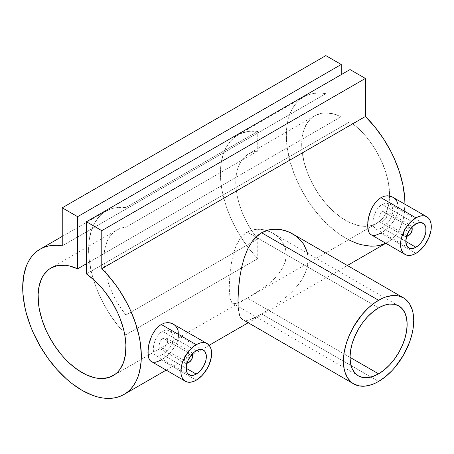 <?xml version="1.0" encoding="UTF-8"?>
<svg xmlns="http://www.w3.org/2000/svg" width="454" height="454" viewBox="0 0 454 454"><rect width="100%" height="100%" fill="white"/><g stroke="black" fill="none" stroke-linecap="round" stroke-linejoin="round"><path stroke-width="0.34" stroke-dasharray="2.27 1.7" d="M187.173 362.536A4.659 2.69 -60 0 1 186.106 358.915A4.659 2.69 -60 0 1 189.216 354.563L188.115 352.662A6.214 3.587 120 0 0 183.768 359.551A6.214 3.587 120 0 0 186.923 363.308A6.214 3.587 -60 0 1 185.011 363.115A6.214 3.587 -60 0 1 184.057 358.138A6.214 3.587 -60 0 1 188.115 352.662L163.128 338.236L161.476 339.603L160.109 341.561L158.9 345.937L159.212 347.673L160.103 348.734L161.471 348.984L163.128 348.383L188.115 362.808A6.214 3.587 120 0 0 192.513 355.198M162.424 331.233L196.247 350.76L162.424 331.233L158.684 334.433L157.078 336.607L154.627 341.612L153.832 344.257L153.191 349.239L153.832 353.189L154.627 354.585L157.078 355.998L160.489 355.505L164.444 353.218L166.436 351.51L170.012 347.27L172.503 342.407L173.4 337.56L172.497 333.463L170 330.773L166.425 329.962L162.424 331.233L160.478 332.623L157.078 336.607L155.716 339.03L153.832 344.257L153.191 349.239L153.832 353.189L154.627 354.585L157.078 355.998L158.679 355.993L162.424 354.568L186.14 368.262L162.424 354.568L166.436 351.51L170.012 347.27L172.503 342.407L173.4 337.56L172.497 333.463L170 330.773L166.425 329.962L162.424 331.233M161.266 359.988L196.247 380.185L161.266 359.988L164.354 357.956L158.327 361.429L155.66 362.213L153.344 362.292L151.409 361.656M406.846 235.705A4.659 2.69 -60 0 1 405.78 232.085A4.659 2.69 -60 0 1 408.895 227.732L407.794 225.831A6.214 3.587 120 0 0 403.441 232.72A6.214 3.587 120 0 0 406.602 236.477A6.214 3.587 -60 0 1 404.69 236.284A6.214 3.587 -60 0 1 403.737 231.307A6.214 3.587 -60 0 1 407.794 225.831L382.807 211.405L381.15 212.778L379.782 214.731L378.579 219.106L378.886 220.843L379.782 221.904L381.144 222.154L382.807 221.552L407.794 235.978A6.214 3.587 120 0 0 412.187 228.368M412.147 229.071A6.214 3.587 -60 0 1 407.794 235.978L382.807 221.552L381.144 222.154L379.782 221.91L404.69 236.284M382.103 204.402L415.921 223.93L382.103 204.402L378.364 207.603L376.752 209.776L374.306 214.782L373.511 217.426L372.865 222.415L373.511 226.359L374.306 227.755L376.758 229.174L380.163 228.674L384.118 226.393L386.116 224.679L389.691 220.44L392.182 215.576L393.079 210.73L392.177 206.632L389.68 203.942L386.099 203.137L382.103 204.402L380.157 205.793L376.752 209.776L375.396 212.2L373.511 217.426L372.865 222.415L373.511 226.359L375.39 228.703L376.758 229.174L378.358 229.162L382.103 227.743L405.819 241.432L382.103 227.743L386.116 224.679L389.691 220.44L392.182 215.576L393.079 210.73L392.177 206.632L389.68 203.942L386.099 203.137L382.103 204.402M423.066 223.22L389.68 203.942M380.946 233.157L415.921 253.355L380.946 233.157L384.033 231.126L378.006 234.599L375.333 235.382L373.023 235.461L371.088 234.826M242.839 319.894L245.835 320.564L249.859 319.712L255.097 317.442L261.595 313.913L378.579 381.451L261.595 313.913L256.232 316.864M237.981 300.315L238.163 306.268M250.211 230.621L247.209 232.045L378.579 307.891L247.209 232.045L253.406 229.696L250.211 230.621M256.737 229.247L253.406 229.696L260.102 229.264L256.737 229.247M263.468 229.707L260.102 229.264L266.759 230.541L263.468 229.707M269.926 231.727L266.759 230.541L272.95 233.248L269.926 231.727M275.765 235.076L272.95 233.248L278.325 237.175L275.765 235.076M398.771 305.888L272.95 233.248M280.612 239.547L278.325 237.175L282.581 242.186L280.612 239.547M285.339 248.071L282.581 242.186L285.339 248.071L286.315 254.586L285.339 248.071M285.367 261.328L286.315 254.586L285.367 261.328L282.621 267.951L285.367 261.328M280.657 271.151L282.621 267.951L278.37 274.216L280.657 271.151M275.794 277.167L272.962 279.993L275.794 277.167M271.481 281.355L269.954 282.677L271.481 281.355M266.793 285.237L263.496 287.683L266.793 285.237M260.142 290.01L253.451 294.283L260.142 290.01M250.233 296.224L253.451 294.283L250.233 296.224M350.017 357.355L247.209 297.994L241.976 300.911L236.279 303.408L233.685 303.624L231.818 302.568L230.036 298.374L229.196 287.677L230.019 272.621L231.807 260.483L233.679 252.685L236.262 245.438L237.873 242.135L241.954 236.324L247.209 232.045L244.422 233.969L239.769 239.065L236.262 245.438L233.679 252.685L231.807 260.483L230.019 272.621L229.196 287.677L230.036 298.374L231.818 302.568L233.685 303.624L236.279 303.408L239.797 302.012L247.209 297.994L350.017 357.355M348.519 239.723L340.438 234.877L335.29 231.12L325.274 222.227L315.882 211.729L307.398 199.936L300.077 187.224L294.158 173.973L289.811 160.585L287.166 147.476L286.315 135.048L287.274 123.675L290.021 113.71L292.036 109.352L294.464 105.453L297.285 102.054L300.474 99.165L304.015 96.816L307.869 95.028L312.011 93.813L316.415 93.172L321.04 93.127L325.853 93.66L325.853 55.609L325.853 93.66L62.243 245.858L325.853 93.66A83.882 48.43 -120 0 0 303.686 97.003A83.882 48.43 -120 0 0 303.686 193.864A83.882 48.43 -120 0 0 387.568 242.288A83.882 48.43 -120 0 0 404.94 204.147L404.083 214.98L402.982 220.201L399.475 229.446L397.097 233.401L394.322 236.863L391.172 239.814L385.713 243.27M257.753 131.393L125.951 207.489A83.882 48.43 -120 0 0 105.975 211.15A83.882 48.43 -120 0 0 125.951 334.729L257.753 258.632A83.882 48.43 60 0 1 237.782 135.054A83.882 48.43 60 0 1 257.753 131.393L257.753 151.074L125.951 227.176A62.136 35.872 -120 0 0 116.848 229.985A62.136 35.872 -120 0 0 125.951 315.048L257.753 238.946A62.136 35.872 60 0 1 248.656 153.883A62.136 35.872 60 0 1 257.753 151.074L252.974 152.005L248.656 153.883L244.865 156.687L241.676 160.364L239.133 164.847L237.283 170.063L236.165 175.925L235.785 182.332L236.165 189.17L237.283 196.327L239.133 203.676L241.676 211.093L244.865 218.453L248.656 225.632L252.974 232.505L257.753 238.946L257.753 258.632L249.825 249.587L242.555 239.61L236.108 228.929L230.626 217.778L226.234 206.405L223.022 195.061L221.064 183.995L220.411 173.451L221.064 163.667L223.022 154.859L226.234 147.221L230.626 140.922L236.108 136.098L242.555 132.863L249.825 131.285L257.753 131.393L125.951 207.489L118.017 207.382L110.748 208.959L104.301 212.2L98.819 217.018L94.426 223.317L91.214 230.955L89.262 239.769L88.604 249.547L89.262 260.091L91.214 271.157L94.426 282.502L98.819 293.874L104.301 305.026L110.748 315.706L118.017 325.683L125.951 334.729L125.951 315.048L121.173 308.601L116.848 301.728L113.057 294.555L109.868 287.195L107.326 279.772L105.476 272.423L104.358 265.267L103.983 258.428L104.358 252.021L105.476 246.159L107.326 240.943L109.868 236.46L113.057 232.783L116.848 229.985L121.173 228.101L125.951 227.176L125.951 207.489L125.951 227.176L257.753 151.074L257.753 131.393M387.149 228.566L384.033 231.126L390.128 225.593L387.149 228.566M392.841 222.267L390.128 225.593L395.128 218.714L392.841 222.267M396.875 215.02L395.128 218.714L396.875 215.02L397.976 211.297L396.875 215.02M398.351 207.705L397.976 211.297L398.351 207.705L397.976 204.345L398.351 207.705M252.316 318.748L247.714 320.32L244.224 320.428M269.126 309.339L261.595 313.913L269.126 309.339M277.167 303.947L281.151 301.019L277.167 303.947M285.072 297.926L288.88 294.646L285.072 297.926M292.472 291.241L288.88 294.646L292.472 291.241M298.897 283.954L295.821 287.683L301.615 280.101L298.897 283.954M303.925 276.134L301.615 280.101L305.803 272.042L307.171 267.917L303.925 276.134M307.54 253.219L308.283 259.626L307.171 267.917L308.283 259.626L307.148 251.732L305.769 248.02L301.587 241.375L298.891 238.503L292.467 233.753M167.475 355.397L164.354 357.956L170.449 352.423L167.475 355.397M173.167 349.098L170.449 352.423L175.454 345.545L173.167 349.098M177.202 341.851L175.454 345.545L177.202 341.851L178.297 338.128L177.202 341.851M178.672 334.53L178.297 338.128L178.672 334.53L178.297 331.176L178.672 334.53M341.232 116.633A62.136 35.872 -120 0 0 314.56 115.838A62.136 35.872 -120 0 0 314.56 187.581A62.136 35.872 -120 0 0 376.695 223.459A62.136 35.872 -120 0 0 389.555 195.952A62.136 35.872 -120 0 0 350.017 121.706L86.408 273.898L350.017 121.706L350.017 69.564L350.017 121.706L358.2 128.295L362.139 132.165L365.93 136.376L372.921 145.655L376.065 150.643L381.508 161.079L385.65 171.828L388.352 182.502L389.515 192.706L389.101 202.081L388.301 206.354L385.56 213.862L383.636 217.035L381.377 219.776L375.906 223.89L369.346 226.047L361.929 226.171L357.985 225.468L349.796 222.556L341.459 217.744L333.27 211.195L325.524 203.154L318.504 193.903L312.46 183.774L307.613 173.144L304.135 162.384L302.154 151.886L301.745 146.852L302.12 137.448L304.061 129.208L307.5 122.421L312.312 117.336L315.184 115.492L321.716 113.279L325.325 112.933L333.049 113.778L341.232 116.633L86.408 263.757L341.232 116.633L341.232 74.638L341.232 116.633M358.382 375.844L232.675 303.266M397.976 204.345L396.881 201.394L395.128 198.96L392.835 197.155M407.062 235.762L406.154 235.234L405.66 234.151L405.848 231.841L406.563 230.195L408.895 227.732L410.722 227.318L411.63 227.846M379.782 221.904L378.886 220.843L378.579 219.106L379.782 214.731L381.15 212.778L382.807 211.405L385.298 210.883L387.007 212.279L387.273 215.071L385.996 218.317L382.807 221.552L385.996 218.317L387.007 216.161L387.364 214.038L387.007 212.279L385.996 211.144L384.515 210.838L382.807 211.405L407.794 225.831A6.214 3.587 -60 0 1 410.898 225.524A6.214 3.587 -60 0 1 412.022 227.085A6.214 3.587 120 0 0 407.794 225.831L408.895 227.732A4.659 2.69 -60 0 1 411.477 227.687M178.297 331.176L177.202 328.225L175.454 325.79L173.156 323.986M187.383 362.587L186.475 362.065L185.981 360.975L186.168 358.671L186.883 357.026L189.216 354.563L191.049 354.148L191.957 354.676M192.473 355.902A6.214 3.587 -60 0 1 188.115 362.808L163.128 348.383L166.317 345.148L167.327 342.986L167.685 340.869L167.327 339.104L166.317 337.975L164.836 337.663L163.128 338.236L188.115 352.662A6.214 3.587 -60 0 1 191.225 352.355A6.214 3.587 -60 0 1 192.343 353.916A6.214 3.587 120 0 0 188.115 352.662L189.216 354.563A4.659 2.69 -60 0 1 191.798 354.517M162.282 338.832L164.836 337.663L166.317 337.975L167.594 339.921L167.594 341.902L166.896 344.087L164.836 347.038L162.277 348.786L160.733 348.967L159.212 347.673L158.979 344.892L160.109 341.561L162.282 338.832M125.951 334.729L257.753 258.632L257.753 238.946L125.951 315.048L125.951 334.729M160.103 348.734L185.011 363.115M203.392 350.051L170.006 330.779M166.113 370.146L209.135 345.307M247.992 322.873L347.406 265.476M385.792 243.316L387.568 242.288M62.243 236.398L105.975 211.15M303.686 97.003L237.782 135.054M314.56 115.838L248.656 153.883M376.695 223.459L113.08 375.651M50.944 268.03L116.848 229.985M408.776 247.975L375.396 228.703M385.996 211.144L410.898 225.524M189.102 374.805L155.716 355.527M166.317 337.975L191.225 352.355"/><path stroke-width="0.68" d="M191.548 354.336L192.258 355.153L192.513 356.469L191.957 358.904L190.476 361.157L188.115 362.808A6.214 3.587 -60 0 1 186.923 363.308A6.214 3.587 120 0 0 188.115 362.808L189.216 362.173A4.659 2.69 -60 0 1 187.173 362.536M196.247 350.76A14.29 8.251 -60 0 1 203.392 350.051A14.29 8.251 -60 0 1 205.583 361.503A14.29 8.251 -60 0 1 196.247 374.096L186.14 368.262L196.247 374.096A14.29 8.251 -60 0 1 189.102 374.805A14.29 8.251 -60 0 1 186.912 363.353A14.29 8.251 -60 0 1 196.247 350.76L194.272 352.122L190.629 355.964L187.843 360.794L186.333 365.873L186.333 370.424L186.912 372.286L187.843 373.761L190.629 375.373L194.272 375.01L198.216 372.734L200.112 370.975L203.392 366.554L205.583 361.503L206.156 358.983L206.156 354.426L204.646 351.095L201.86 349.484L200.112 349.415L196.247 350.76M161.266 359.988L155.66 362.213L153.344 362.292L151.409 361.656L149.888 360.294L150.603 361.066L185.374 381.264A21.747 12.553 -60 0 1 182.037 363.836A21.747 12.553 -60 0 1 196.247 344.671L161.266 324.474L158.338 326.602L155.671 329.411L152.334 334.621L149.894 340.545L148.798 344.609L147.919 352.276L148.798 358.24L149.888 360.294L148.798 358.24L148.135 355.527L148.14 348.576L148.798 344.609L151.42 336.533L153.344 332.782L155.671 329.411L158.338 326.602L161.266 324.474L164.365 323.123L167.464 322.601L170.454 322.908L173.156 323.986L175.454 325.79L177.202 328.225L178.297 331.176M207.12 343.593L171.845 323.35L167.464 322.601L164.365 323.123L161.266 324.474L196.247 344.671L199.244 343.281L202.132 342.628L204.788 342.73L207.12 343.593L209.033 345.182L210.452 347.429L211.326 350.255L211.621 353.547L211.326 357.185L209.033 364.908L207.12 368.705L202.132 375.435L196.247 380.185A21.747 12.553 -60 0 1 185.374 381.264L183.461 379.675L182.037 377.427L181.163 374.601L180.868 371.304L182.037 363.836L183.461 359.943L187.701 352.593L193.245 346.743L196.247 344.671A21.747 12.553 -60 0 1 207.12 343.593A21.747 12.553 -60 0 1 210.452 361.021A21.747 12.553 -60 0 1 196.247 380.185L193.245 381.576L190.362 382.228L187.701 382.126L185.374 381.264M411.222 227.505L412.124 228.929L411.63 232.073L410.155 234.326L407.794 235.978A6.214 3.587 -60 0 1 406.602 236.477A6.214 3.587 120 0 0 407.794 235.978L408.895 235.342A4.659 2.69 -60 0 1 406.846 235.705M415.921 223.93A14.29 8.251 -60 0 1 423.066 223.22A14.29 8.251 -60 0 1 425.256 234.673A14.29 8.251 -60 0 1 415.921 247.265L405.819 241.432L415.921 247.265A14.29 8.251 -60 0 1 408.776 247.975A14.29 8.251 -60 0 1 406.585 236.523A14.29 8.251 -60 0 1 415.921 223.93L412.056 227.051L410.308 229.139L408.776 231.472L406.585 236.523L405.819 241.432L406.585 245.455L408.776 247.975L410.308 248.542L413.952 248.179L417.896 245.903L419.791 244.144L421.539 242.061L424.325 237.232L425.835 232.153L425.835 227.602L424.325 224.265L421.539 222.653L419.791 222.585L415.921 223.93M380.946 233.157L375.333 235.382L373.023 235.461L371.088 234.826L369.567 233.464L370.277 234.236L405.047 254.433A21.747 12.553 -60 0 1 401.716 237.005A21.747 12.553 -60 0 1 415.921 217.841L380.946 197.649L378.012 199.771L375.35 202.58L372.008 207.79L369.573 213.715L368.478 217.784L367.592 225.445L368.478 231.409L369.567 233.464L368.478 231.409L367.814 228.703L367.814 221.751L368.478 217.784L371.094 209.708L373.023 205.951L375.35 202.58L378.012 199.771L380.946 197.649L384.039 196.293L387.143 195.776L390.134 196.077L392.835 197.155L395.128 198.96L396.881 201.394L397.976 204.345M426.794 216.762L391.524 196.52L387.143 195.776L384.039 196.293L380.946 197.649L415.921 217.841L418.923 216.45L421.806 215.798L424.467 215.9L426.794 216.762L428.707 218.351L430.131 220.599L431.005 223.425L431.3 226.722L431.005 230.354L428.707 238.083L424.467 245.432L418.923 251.283L415.921 253.355A21.747 12.553 -60 0 1 405.047 254.433L403.135 252.844L401.716 250.597L400.842 247.771L400.547 244.479L400.842 240.841L401.716 237.005L405.047 229.321L407.38 225.769L410.036 222.591L415.921 217.841A21.747 12.553 -60 0 1 426.794 216.762A21.747 12.553 -60 0 1 430.131 234.19A21.747 12.553 -60 0 1 415.921 253.355L412.924 254.745L410.036 255.398L407.38 255.296L405.047 254.433M403.43 297.818L398.107 295.849L392.029 295.605L385.435 297.103L382.024 298.488L375.135 302.466L368.376 307.92L362.008 314.639L353.723 326.517L349.353 335.194L346.107 344.081L344.104 352.849L343.428 361.157L344.104 368.688L344.944 372.064L347.577 377.893L351.407 382.302L353.723 383.914L359.052 385.889L365.13 386.127L371.718 384.634L375.135 383.244L378.579 381.451L385.435 376.712L392.029 370.6L395.145 367.093L403.43 355.215L409.576 342.1L412.215 333.23L413.049 328.883L413.725 320.575L413.049 313.044L412.215 309.668L409.576 303.839L405.745 299.43L403.43 297.818L290.702 232.806L285.084 230.558L277.139 229.151L269.103 229.809L265.267 230.978L261.595 232.743L378.579 300.281A49.707 28.698 -60 0 1 403.43 297.818A49.707 28.698 -60 0 1 411.052 337.651A49.707 28.698 -60 0 1 378.579 381.451A49.707 28.698 -60 0 1 353.723 383.914A49.707 28.698 -60 0 1 346.107 344.081A49.707 28.698 -60 0 1 378.579 300.281L261.595 232.743L258.184 235.07L252.333 241.188L247.725 248.9L244.241 257.696L241.659 267.196L239.82 277.059L238.639 286.837L237.981 300.315L238.271 291.564L239.82 277.059L241.659 267.196L244.241 257.696L247.725 248.9L252.333 241.188L255.103 237.89L261.595 232.743L269.103 229.809L273.092 229.202L281.145 229.611L288.88 231.954L295.815 235.944L301.587 241.375L303.891 244.547L307.54 253.219M241.647 318.946L242.839 319.894L240.648 317.579L241.647 318.946M353.723 383.914L244.224 320.428M239.826 315.791L239.156 313.561L239.826 315.791M238.639 310.859L238.276 307.744L238.639 310.859M238.163 306.268L237.981 300.315M378.579 373.841L350.017 357.355L378.579 373.841A40.389 23.319 -60 0 1 358.382 375.844A40.389 23.319 -60 0 1 352.191 343.479A40.389 23.319 -60 0 1 378.579 307.891A40.389 23.319 -60 0 1 398.771 305.888A40.389 23.319 -60 0 1 404.962 338.253A40.389 23.319 -60 0 1 378.579 373.841L373.006 376.428L367.649 377.643L362.712 377.444L358.382 375.844L354.835 372.899L352.191 368.716L350.567 363.472L350.017 357.355L350.567 350.607L352.191 343.479L354.835 336.255L358.382 329.207L362.712 322.607L367.649 316.71L373.006 311.739L378.579 307.891L384.146 305.309L389.504 304.089L394.441 304.288L398.771 305.888L402.323 308.839L404.962 313.016L406.585 318.26L407.136 324.377L406.585 331.131L404.962 338.253L402.323 345.477L398.771 352.525L394.441 359.125L389.504 365.022L384.146 369.993L378.579 373.841M101.781 268.683A83.882 48.43 60 0 1 123.953 394.486A83.882 48.43 60 0 1 40.071 346.056A83.882 48.43 60 0 1 40.071 249.201A83.882 48.43 60 0 1 62.243 245.858L57.425 245.319L52.8 245.37L48.402 246.006L44.254 247.226L40.4 249.013L36.865 251.357L33.675 254.246L30.855 257.651L28.426 261.549L26.406 265.908L23.659 275.873L22.7 287.246L22.899 293.346L24.658 306.166L26.196 312.783L30.543 326.165L33.318 332.833L39.963 345.869L47.897 358.166L56.869 369.357L66.613 379.09L71.681 383.318L82.015 390.332L92.344 395.252L97.411 396.875L102.366 397.925L107.155 398.391L111.758 398.272L116.133 397.562L120.242 396.28L124.061 394.424L127.557 392.012L130.707 389.061L133.482 385.599L135.859 381.644L137.829 377.234L139.372 372.399L141.126 361.605L141.325 355.732L140.365 343.247L139.213 336.737L135.598 323.424L130.355 310.065L127.16 303.493L119.771 290.821L115.628 284.817L106.599 273.705L101.781 268.683L101.781 230.638L365.396 78.44L365.396 116.491L101.781 268.683L101.781 230.638L86.408 221.756L350.017 69.564L365.396 78.44L101.781 230.638L86.408 221.756L86.408 273.898A62.136 35.872 60 0 1 123.397 328.69A62.136 35.872 60 0 1 113.08 375.651A62.136 35.872 60 0 1 50.944 339.779A62.136 35.872 60 0 1 50.944 268.03A62.136 35.872 60 0 1 77.617 268.825L86.408 263.757L77.617 268.825L77.617 216.683L341.232 64.491L341.232 74.638L341.232 64.491L77.617 216.683L62.243 207.807L325.853 55.609L341.232 64.491L325.853 55.609L62.243 207.807L62.243 245.858L62.243 207.807L77.617 216.683L77.617 268.825L69.439 265.97L65.501 265.295L58.106 265.476L51.569 267.684L48.703 269.528L43.89 274.613L41.989 277.808L39.288 285.356L38.125 294.22L38.539 304.078L39.339 309.27L42.08 319.951L46.263 330.694L48.85 335.971L54.889 346.096L61.909 355.346L65.711 359.54L69.655 363.393L77.844 369.936L86.181 374.754L94.37 377.66L98.319 378.364L102.116 378.557L109.136 377.416L115.174 374.266L117.762 371.974L120.026 369.227L123.505 362.485L125.486 354.279L125.906 344.904L124.742 334.694L123.579 329.394L120.14 318.634L117.892 313.277L112.456 302.835L105.918 293.08L102.315 288.574L94.585 280.493L86.408 273.898L86.408 221.756L350.017 69.564L365.396 78.44L365.396 116.491L101.781 268.683M404.94 204.147A83.882 48.43 -120 0 0 365.396 116.491L374.839 126.904L383.386 138.629L390.775 151.296L393.964 157.867L399.214 171.232L402.823 184.545L404.684 197.399L404.94 204.147M256.232 316.864L252.316 318.748M348.519 239.723L355.959 243.055L361.026 244.678L370.77 246.193L375.373 246.074L379.743 245.37L385.713 243.27M411.477 227.687A4.659 2.69 -60 0 1 412.187 229.639A4.659 2.69 -60 0 1 408.895 235.342L407.63 235.785L406.563 235.575M412.187 229.639L412.187 228.368A6.214 3.587 120 0 0 412.022 227.085A6.214 3.587 -60 0 1 412.147 229.071M408.895 235.342L407.794 235.978M191.798 354.517A4.659 2.69 -60 0 1 192.513 356.469A4.659 2.69 -60 0 1 189.216 362.173L187.956 362.61L186.883 362.406M192.513 356.469L192.513 355.198A6.214 3.587 120 0 0 192.343 353.916A6.214 3.587 -60 0 1 192.473 355.902M189.216 362.173L188.115 362.808M123.959 394.481L166.113 370.146M209.135 345.307L247.992 322.873M347.406 265.476L385.792 243.316M40.083 249.189L62.243 236.398"/></g></svg>
